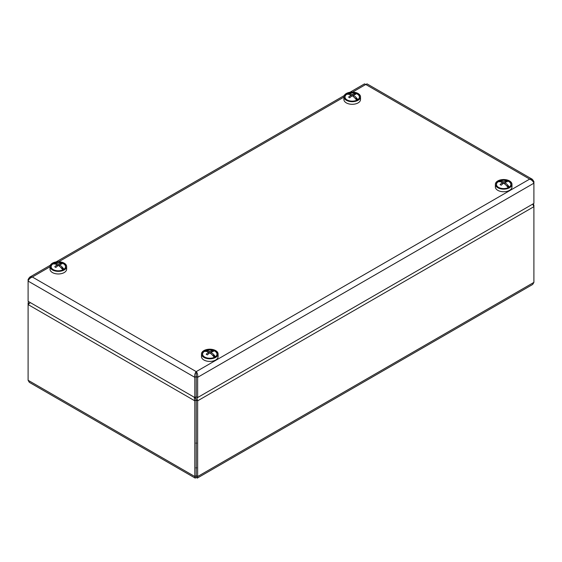 <?xml version="1.0" encoding="UTF-8"?>
<svg xmlns="http://www.w3.org/2000/svg" width="562" height="562" viewBox="0 0 562 562"><rect width="100%" height="100%" fill="white"/><g stroke="black" fill="none" stroke-linecap="round" stroke-linejoin="round"><path stroke-width="0.84" d="M195.527 397.151L196.236 400.011L197.648 400.825L196.805 397.074M532.72 204.111L533.9 206.69L533.9 282.391L532.664 284.456L197.234 478.114L197.648 476.527L197.648 400.825L533.9 206.69L533.9 205.046L533.219 203.823M195.112 397.383L196.215 400.011L194.803 400.825L194.803 476.527L195.225 478.114L196.229 477.342L196.236 400.011M29.119 303.522L28.1 302.939L28.1 304.576L30.334 302.602M196.215 400.011L196.215 475.705L197.648 476.527L533.9 282.391M195.225 478.114L29.336 382.343L28.1 380.277L28.1 304.576L194.803 400.825L194.227 397.222M533.457 205.306L533.9 205.046M196.229 477.342L197.234 478.114M28.571 301.583L28.1 302.939M50.018 266.788L32.329 277.003L196.229 371.623C197.473 373.084 197.95 374.987 197.648 377.327L196.236 376.512L196.229 371.623C194.979 373.077 194.508 374.973 194.803 377.327L196.215 376.512L196.215 396.744L194.803 397.559L194.803 377.327L28.1 281.084C28.732 279.279 30.144 277.916 32.329 277.003L29.631 277.207L28.1 279.44L28.732 279.806M196.229 373.252L196.215 376.512M194.803 397.559L28.1 301.316L28.1 279.44M349.957 92.266L364.478 83.886L365.771 84.49L367.07 83.886L532.369 179.32L529.671 179.109C531.849 180.023 533.261 181.386 533.9 183.198L533.9 203.423L197.648 397.559L197.648 377.327L533.9 183.198L533.9 181.554L532.369 179.32M533.9 181.554L533.268 181.919M196.236 376.512L196.236 396.744L197.648 397.559M343.895 96.889L343.895 99.495A8.311 4.798 0 0 0 344.092 100.521A8.311 4.798 0 0 0 353.105 104.272A8.311 4.798 0 0 0 360.523 99.495L360.523 96.889A8.311 4.798 0 0 0 352.212 92.091A8.311 4.798 0 0 0 343.895 96.889A8.311 4.798 0 0 0 344.092 97.914A8.311 4.798 0 0 0 353.105 101.659A8.311 4.798 0 0 0 360.523 96.889M345.026 97.795A7.355 4.243 0 0 0 347.007 99.888A7.355 4.243 0 0 0 357.411 99.888A7.355 4.243 0 0 0 354.278 92.814A7.355 4.243 0 0 0 345.026 97.795M495.361 184.336L495.361 186.942A8.311 4.798 0 0 0 503.671 191.74A8.311 4.798 0 0 0 511.982 186.942L511.982 184.336A8.311 4.798 0 0 0 504.514 179.559A8.311 4.798 0 0 0 495.529 183.367A8.311 4.798 0 0 0 495.361 184.336A8.311 4.798 0 0 0 503.671 189.134A8.311 4.798 0 0 0 511.982 184.336M496.471 183.479A7.355 4.243 0 0 0 498.473 187.336A7.355 4.243 0 0 0 508.87 187.336A7.355 4.243 0 0 0 507.156 180.599A7.355 4.243 0 0 0 496.471 183.479M201.477 354.004L201.477 356.617A8.311 4.798 0 0 0 204.772 360.439A8.311 4.798 0 0 0 213.49 360.909A8.311 4.798 0 0 0 218.105 356.617L218.105 354.004A8.311 4.798 0 0 0 209.788 349.206A8.311 4.798 0 0 0 201.477 354.004A8.311 4.798 0 0 0 204.772 357.832A8.311 4.798 0 0 0 213.49 358.303A8.311 4.798 0 0 0 218.105 354.004M205.355 357.39A7.355 4.243 0 0 0 214.993 357.003A7.355 4.243 0 0 0 214.986 351.004A7.355 4.243 0 0 0 204.589 351.004A7.355 4.243 0 0 0 204.589 357.003A7.355 4.243 0 0 0 205.355 357.39M50.018 266.557A8.311 4.798 0 0 0 58.329 271.355A8.311 4.798 0 0 0 66.639 266.557A8.311 4.798 0 0 0 66.632 266.381A8.311 4.798 0 0 0 58.174 261.759A8.311 4.798 0 0 0 50.018 266.557L50.018 269.17A8.311 4.798 0 0 0 58.329 273.968A8.311 4.798 0 0 0 66.639 269.17A8.311 4.798 0 0 0 66.632 268.994M65.677 266.402A7.355 4.243 0 0 0 55.392 262.665A7.355 4.243 0 0 0 53.13 269.563A7.355 4.243 0 0 0 63.527 269.563A7.355 4.243 0 0 0 65.677 266.402M53.186 269.591A7.194 4.152 180 0 1 52.709 264.098A11.964 6.906 -120 0 1 54.739 263.978L54.739 263.978A11.69 9.364 -101.2 0 1 54.739 263.978A11.964 6.906 60 0 1 57.198 264.779L57.198 266.262M62.811 269.922A11.964 6.906 -120 0 0 60.787 267.477L60.787 267.477A11.964 6.906 60 0 0 58.329 265.426L58.329 264.119A11.964 6.906 -60 0 1 60.78 263.325L60.317 264.4M57.198 264.779A11.964 6.906 -60 0 0 54.746 266.81A11.69 1.855 -143.5 0 1 55.877 267.463A11.964 6.906 -60 0 1 58.329 265.426M57.198 265.383L57.844 265.763L57.198 265.383M52.709 264.098A7.194 4.152 180 0 1 53.84 263.445L54.774 263.985M60.745 267.428L63.949 269.282A7.194 4.152 180 0 1 63.471 269.591M59.46 266.262L59.46 264.772A11.964 6.906 -60 0 1 61.911 263.978A11.69 9.364 101 0 0 60.78 263.325M59.46 264.772A11.964 6.906 60 0 1 63.949 269.282A7.194 4.152 180 0 0 60.724 262.77A11.992 11.992 0 0 0 55.933 262.77A7.194 4.152 180 0 0 53.84 263.445A11.964 6.906 60 0 1 58.329 264.119M204.645 357.039A7.194 4.152 180 0 1 204.168 351.545A11.964 6.906 -120 0 1 206.198 351.426L206.198 351.426A11.964 6.906 60 0 1 208.657 352.219L208.657 353.702M214.27 357.369A11.964 6.906 -120 0 0 212.253 354.917A11.69 1.834 143.5 0 0 212.246 354.924A11.964 6.906 60 0 0 209.788 352.873L209.788 351.566A11.964 6.906 -60 0 1 212.246 350.772L211.776 351.84M208.657 352.219A11.964 6.906 -60 0 0 206.205 354.257A11.69 1.855 -143.5 0 1 207.336 354.91A11.964 6.906 -60 0 1 209.788 352.873M208.657 352.831L209.31 353.203L208.657 352.831M204.168 351.545A7.194 4.152 180 0 1 205.299 350.892L206.24 351.433M212.204 354.875L215.408 356.73A7.194 4.152 180 0 1 214.93 357.039M210.919 353.709L210.919 352.219A11.964 6.906 -60 0 1 213.37 351.426A11.69 9.364 101 0 0 212.246 350.772M210.919 352.219A11.964 6.906 60 0 1 215.408 356.73A7.194 4.152 180 0 0 212.19 350.217A11.992 11.992 0 0 0 207.392 350.217A7.194 4.152 180 0 0 205.299 350.892A11.964 6.906 60 0 1 209.788 351.566M347.07 99.924A7.194 4.152 180 0 1 346.592 94.423A11.964 6.906 -120 0 1 348.616 94.311L348.616 94.311A11.964 6.906 60 0 1 351.074 95.104L351.074 96.587M356.694 100.254A11.964 6.906 -120 0 0 354.671 97.802L354.671 97.802A11.964 6.906 60 0 0 352.205 95.758L352.212 94.451A11.964 6.906 -60 0 1 354.664 93.657L354.2 94.725M351.074 95.104A11.964 6.906 -60 0 0 348.63 97.142A11.69 1.855 -143.5 0 1 349.754 97.795A11.964 6.906 -60 0 1 352.205 95.758M351.074 95.716L351.728 96.088L351.074 95.709M346.592 94.423A7.194 4.152 180 0 1 347.723 93.77L348.658 94.318M353.343 96.587L353.343 95.104A11.964 6.906 60 0 1 357.832 99.607L354.931 98.076M352.212 94.451A11.964 6.906 60 0 0 347.723 93.77A7.194 4.152 180 0 1 349.81 93.102A11.992 11.992 0 0 1 354.608 93.102A7.194 4.152 180 0 1 357.832 99.607A7.194 4.152 180 0 1 357.355 99.924M353.343 95.104A11.964 6.906 -60 0 1 355.795 94.311A11.69 9.364 101 0 0 354.664 93.657M500.075 181.758A11.69 9.364 -101.2 0 1 500.082 181.751L500.082 181.758A11.964 6.906 60 0 1 502.54 182.552L502.54 184.034M500.082 181.751A11.964 6.906 -120 0 0 498.051 181.87A7.194 4.152 180 0 1 499.182 181.217L500.124 181.758M498.529 187.371A7.194 4.152 180 0 1 498.051 181.87M508.153 187.701A11.964 6.906 -120 0 0 506.137 185.249A11.69 1.834 143.5 0 0 506.13 185.249A11.964 6.906 60 0 0 503.671 183.205L503.671 181.898A11.964 6.906 -60 0 1 506.123 181.105L505.659 182.172M502.54 182.552A11.964 6.906 -60 0 0 500.089 184.589A11.69 1.855 -143.5 0 1 501.22 185.242A11.964 6.906 -60 0 1 503.671 183.205M502.54 183.163L503.187 183.535L502.54 183.156M504.802 184.034L504.802 182.552A11.964 6.906 60 0 1 509.291 187.055L506.397 185.523M503.671 181.898A11.964 6.906 60 0 0 499.182 181.217A7.194 4.152 180 0 1 501.276 180.55A11.992 11.992 0 0 1 506.067 180.55A7.194 4.152 180 0 1 509.291 187.055A7.194 4.152 180 0 1 508.814 187.371M504.802 182.552A11.964 6.906 -60 0 1 507.254 181.758A11.69 9.364 101 0 0 506.123 181.105M28.1 380.277L194.803 476.527L196.215 475.705M195.801 467.851L196.651 467.851M196.651 443.116L195.801 443.116M196.229 371.623L529.671 179.109L365.771 84.49L352.599 92.091M343.895 97.121L58.722 261.766M196.222 476.386L196.229 475.719L196.229 476.386M29.631 277.207L50.327 265.257M56.074 261.941L344.211 95.589M66.639 269.17L66.639 266.557"/></g></svg>
